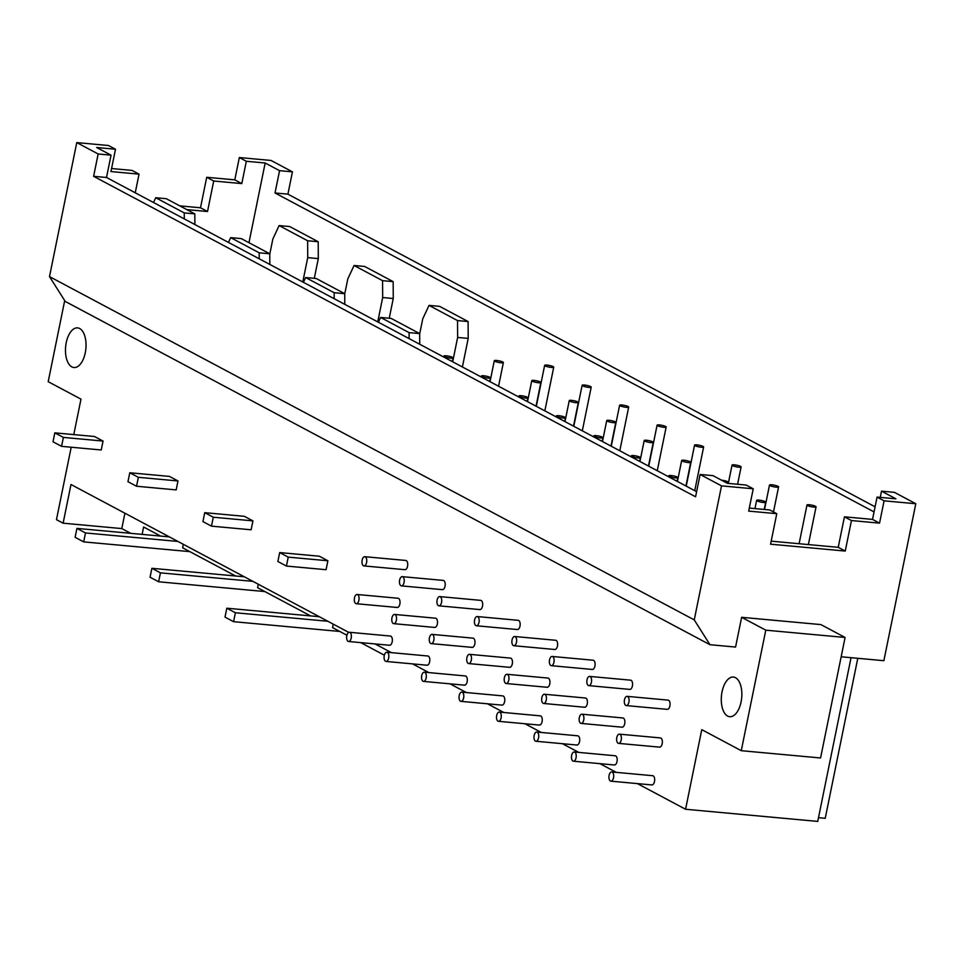 <?xml version="1.0" encoding="UTF-8"?>
<svg xmlns="http://www.w3.org/2000/svg" width="964" height="964" viewBox="0 0 964 964"><rect width="100%" height="100%" fill="white"/><g stroke="black" fill="none" stroke-linecap="round" stroke-linejoin="round"><path stroke-width="1.45" d="M158.626 581.774L150.059 577.219L151.878 568.302L160.434 572.857L158.626 581.774L264.823 591.547M244.314 576.797L151.878 568.302M252.881 581.352L160.434 572.857M310.565 615.9L257.593 587.703L258.292 584.232M211.478 526.151L202.922 521.596L204.73 512.667L213.285 517.222L211.478 526.151L251.122 529.79L252.942 520.873L244.386 516.318L204.73 512.667M252.942 520.873L213.285 517.222M136.526 486.242L127.971 481.687L129.779 472.758L138.346 477.313L136.526 486.242L176.171 489.893L177.991 480.964L169.435 476.409L129.779 472.758M177.991 480.964L138.346 477.313M303.407 282.319L305.636 277.536L334.147 292.719L334.183 298.707M344.787 304.347L344.714 293.683L316.216 278.512L305.636 277.536M334.147 292.719L344.714 293.683M228.456 242.422L230.685 237.638L259.195 252.809L259.232 258.798M269.836 264.449L269.763 253.785L241.265 238.602L230.685 237.638M259.195 252.809L269.763 253.785M344.714 294.056L347.787 278.958L354.077 265.486L382.575 280.669L382.684 297.539L377.731 321.892M389.239 318.241L393.252 298.515L393.155 281.633L364.645 266.462L354.077 265.486M382.684 297.539L393.252 298.515M382.575 280.669L393.155 281.633M677.294 477.084A4.627 0.831 -168.5 0 1 677.873 477.638A4.627 0.831 -168.5 0 1 673.173 477.529A4.627 0.831 -168.5 0 1 668.799 475.794A4.627 0.831 -168.5 0 1 672.269 475.674A4.627 0.831 -168.5 0 1 677.294 477.084M721.458 480.168A4.627 0.831 -168.5 0 1 727.651 481.711A4.627 0.831 -168.5 0 1 728.23 482.265A4.627 0.831 -168.5 0 1 725.88 482.518M778.008 486.338A4.627 0.831 -168.5 0 1 778.587 486.892A4.627 0.831 -168.5 0 1 773.875 486.796A4.627 0.831 -168.5 0 1 769.513 485.049A4.627 0.831 -168.5 0 1 772.983 484.94A4.627 0.831 -168.5 0 1 778.008 486.338M629.287 689.248A4.627 2.362 -84.7 0 0 629.769 689.405A4.627 2.362 -84.7 0 0 632.553 685.006A4.627 2.362 -84.7 0 0 630.613 680.174L589.643 676.415A4.627 2.362 95.3 0 1 591.571 681.235A4.627 2.362 95.3 0 1 588.799 685.633A4.627 2.362 95.3 0 1 588.317 685.488A4.627 2.362 95.3 0 1 586.919 680.319A4.627 2.362 95.3 0 1 589.643 676.415M580.629 723.277A4.627 2.362 95.3 0 1 579.231 718.108A4.627 2.362 95.3 0 1 581.955 714.204A4.627 2.362 95.3 0 1 583.883 719.024A4.627 2.362 95.3 0 1 581.111 723.422A4.627 2.362 95.3 0 1 580.629 723.277M621.599 727.037A4.627 2.362 -84.7 0 0 622.081 727.193A4.627 2.362 -84.7 0 0 624.853 722.795A4.627 2.362 -84.7 0 0 622.925 717.963L581.955 714.204M613.911 764.838A4.627 2.362 -84.7 0 0 614.393 764.982A4.627 2.362 -84.7 0 0 617.165 760.584A4.627 2.362 -84.7 0 0 615.237 755.764L574.267 751.992A4.627 2.362 95.3 0 1 576.195 756.824A4.627 2.362 95.3 0 1 573.423 761.211A4.627 2.362 95.3 0 1 572.941 761.066A4.627 2.362 95.3 0 1 571.544 755.896A4.627 2.362 95.3 0 1 574.267 751.992M639.819 457.129A4.627 0.831 -168.5 0 1 640.397 457.683A4.627 0.831 -168.5 0 1 635.698 457.575A4.627 0.831 -168.5 0 1 631.324 455.839A4.627 0.831 -168.5 0 1 634.794 455.719A4.627 0.831 -168.5 0 1 639.819 457.129M690.176 461.756A4.627 0.831 -168.5 0 1 690.754 462.31A4.627 0.831 -168.5 0 1 686.055 462.214A4.627 0.831 -168.5 0 1 681.681 460.467A4.627 0.831 -168.5 0 1 685.151 460.358A4.627 0.831 -168.5 0 1 690.176 461.756M740.533 466.383A4.627 0.831 -168.5 0 1 741.111 466.95A4.627 0.831 -168.5 0 1 736.4 466.841A4.627 0.831 -168.5 0 1 732.038 465.094A4.627 0.831 -168.5 0 1 735.508 464.985A4.627 0.831 -168.5 0 1 740.533 466.383M591.812 669.293A4.627 2.362 -84.7 0 0 592.294 669.45A4.627 2.362 -84.7 0 0 595.077 665.052A4.627 2.362 -84.7 0 0 593.137 660.22L552.167 656.46A4.627 2.362 95.3 0 1 554.095 661.28A4.627 2.362 95.3 0 1 551.324 665.678A4.627 2.362 95.3 0 1 550.842 665.534A4.627 2.362 95.3 0 1 549.444 660.364A4.627 2.362 95.3 0 1 552.167 656.46M543.154 703.322A4.627 2.362 95.3 0 1 541.756 698.153A4.627 2.362 95.3 0 1 544.479 694.249A4.627 2.362 95.3 0 1 546.407 699.081A4.627 2.362 95.3 0 1 543.636 703.467A4.627 2.362 95.3 0 1 543.154 703.322M584.124 707.094A4.627 2.362 -84.7 0 0 584.606 707.239A4.627 2.362 -84.7 0 0 587.389 702.84A4.627 2.362 -84.7 0 0 585.449 698.02L544.479 694.249M576.436 744.883A4.627 2.362 -84.7 0 0 576.918 745.027A4.627 2.362 -84.7 0 0 579.689 740.629A4.627 2.362 -84.7 0 0 577.761 735.809L536.791 732.038A4.627 2.362 95.3 0 1 538.719 736.87A4.627 2.362 95.3 0 1 535.948 741.256A4.627 2.362 95.3 0 1 535.466 741.111A4.627 2.362 95.3 0 1 534.068 735.954A4.627 2.362 95.3 0 1 536.791 732.038M602.343 437.174A4.627 0.831 -168.5 0 1 602.922 437.728A4.627 0.831 -168.5 0 1 598.222 437.632A4.627 0.831 -168.5 0 1 593.848 435.885A4.627 0.831 -168.5 0 1 597.318 435.776A4.627 0.831 -168.5 0 1 602.343 437.174M652.7 441.801A4.627 0.831 -168.5 0 1 653.279 442.368A4.627 0.831 -168.5 0 1 648.579 442.259A4.627 0.831 -168.5 0 1 644.205 440.512A4.627 0.831 -168.5 0 1 647.675 440.403A4.627 0.831 -168.5 0 1 652.7 441.801M703.057 446.428A4.627 0.831 -168.5 0 1 703.636 446.995A4.627 0.831 -168.5 0 1 698.936 446.886A4.627 0.831 -168.5 0 1 694.562 445.151A4.627 0.831 -168.5 0 1 698.032 445.031A4.627 0.831 -168.5 0 1 703.057 446.428M554.336 649.35A4.627 2.362 -84.7 0 0 554.818 649.495A4.627 2.362 -84.7 0 0 557.602 645.097A4.627 2.362 -84.7 0 0 555.662 640.277L514.692 636.505A4.627 2.362 95.3 0 1 516.62 641.337A4.627 2.362 95.3 0 1 513.848 645.723A4.627 2.362 95.3 0 1 513.366 645.579A4.627 2.362 95.3 0 1 511.968 640.409A4.627 2.362 95.3 0 1 514.692 636.505M505.678 683.368A4.627 2.362 95.3 0 1 504.28 678.21A4.627 2.362 95.3 0 1 507.004 674.294A4.627 2.362 95.3 0 1 508.932 679.126A4.627 2.362 95.3 0 1 506.16 683.512A4.627 2.362 95.3 0 1 505.678 683.368M546.648 687.139A4.627 2.362 -84.7 0 0 547.13 687.284A4.627 2.362 -84.7 0 0 549.914 682.886A4.627 2.362 -84.7 0 0 547.974 678.066L507.004 674.294M538.96 724.928A4.627 2.362 -84.7 0 0 539.442 725.073A4.627 2.362 -84.7 0 0 542.226 720.686A4.627 2.362 -84.7 0 0 540.286 715.854L499.316 712.083A4.627 2.362 95.3 0 1 501.244 716.915A4.627 2.362 95.3 0 1 498.472 721.313A4.627 2.362 95.3 0 1 497.99 721.156A4.627 2.362 95.3 0 1 496.593 715.999A4.627 2.362 95.3 0 1 499.316 712.083M564.88 417.219A4.627 0.831 -168.5 0 1 565.446 417.774A4.627 0.831 -168.5 0 1 560.747 417.677A4.627 0.831 -168.5 0 1 556.373 415.93A4.627 0.831 -168.5 0 1 559.843 415.821A4.627 0.831 -168.5 0 1 564.88 417.219M615.225 421.846A4.627 0.831 -168.5 0 1 615.803 422.413A4.627 0.831 -168.5 0 1 611.104 422.304A4.627 0.831 -168.5 0 1 606.73 420.557A4.627 0.831 -168.5 0 1 610.2 420.449A4.627 0.831 -168.5 0 1 615.225 421.846M665.582 426.486A4.627 0.831 -168.5 0 1 666.16 427.04A4.627 0.831 -168.5 0 1 661.461 426.932A4.627 0.831 -168.5 0 1 657.087 425.196A4.627 0.831 -168.5 0 1 660.557 425.076A4.627 0.831 -168.5 0 1 665.582 426.486M516.861 629.396A4.627 2.362 -84.7 0 0 517.343 629.54A4.627 2.362 -84.7 0 0 520.126 625.142A4.627 2.362 -84.7 0 0 518.186 620.322L477.216 616.55A4.627 2.362 95.3 0 1 479.144 621.382A4.627 2.362 95.3 0 1 476.373 625.769A4.627 2.362 95.3 0 1 475.891 625.624A4.627 2.362 95.3 0 1 474.505 620.467A4.627 2.362 95.3 0 1 477.216 616.55M468.203 663.413A4.627 2.362 95.3 0 1 466.805 658.255A4.627 2.362 95.3 0 1 469.528 654.339A4.627 2.362 95.3 0 1 471.456 659.171A4.627 2.362 95.3 0 1 468.685 663.569A4.627 2.362 95.3 0 1 468.203 663.413M509.173 667.184A4.627 2.362 -84.7 0 0 509.655 667.329A4.627 2.362 -84.7 0 0 512.438 662.943A4.627 2.362 -84.7 0 0 510.498 658.111L469.528 654.339M501.485 704.973A4.627 2.362 -84.7 0 0 501.967 705.13A4.627 2.362 -84.7 0 0 504.75 700.732A4.627 2.362 -84.7 0 0 502.81 695.9L461.84 692.128A4.627 2.362 95.3 0 1 463.768 696.96A4.627 2.362 95.3 0 1 460.997 701.358A4.627 2.362 95.3 0 1 460.515 701.214A4.627 2.362 95.3 0 1 459.117 696.044A4.627 2.362 95.3 0 1 461.84 692.128M527.404 397.264A4.627 0.831 -168.5 0 1 527.971 397.831A4.627 0.831 -168.5 0 1 523.271 397.722A4.627 0.831 -168.5 0 1 518.897 395.975A4.627 0.831 -168.5 0 1 522.368 395.867A4.627 0.831 -168.5 0 1 527.404 397.264M577.761 401.904A4.627 0.831 -168.5 0 1 578.328 402.458A4.627 0.831 -168.5 0 1 573.628 402.349A4.627 0.831 -168.5 0 1 569.254 400.614A4.627 0.831 -168.5 0 1 572.724 400.494A4.627 0.831 -168.5 0 1 577.761 401.904M628.106 406.531A4.627 0.831 -168.5 0 1 628.685 407.085A4.627 0.831 -168.5 0 1 623.985 406.977A4.627 0.831 -168.5 0 1 619.611 405.242A4.627 0.831 -168.5 0 1 623.081 405.133A4.627 0.831 -168.5 0 1 628.106 406.531M479.385 609.441A4.627 2.362 -84.7 0 0 479.867 609.585A4.627 2.362 -84.7 0 0 482.651 605.199A4.627 2.362 -84.7 0 0 480.723 600.367L439.741 596.596A4.627 2.362 95.3 0 1 441.681 601.428A4.627 2.362 95.3 0 1 438.897 605.826A4.627 2.362 95.3 0 1 438.415 605.669A4.627 2.362 95.3 0 1 437.029 600.512A4.627 2.362 95.3 0 1 439.741 596.596M430.727 643.47A4.627 2.362 95.3 0 1 429.342 638.301A4.627 2.362 95.3 0 1 432.053 634.384A4.627 2.362 95.3 0 1 433.981 639.216A4.627 2.362 95.3 0 1 431.209 643.615A4.627 2.362 95.3 0 1 430.727 643.47M471.697 647.23A4.627 2.362 -84.7 0 0 472.179 647.386A4.627 2.362 -84.7 0 0 474.963 642.988A4.627 2.362 -84.7 0 0 473.023 638.156L432.053 634.384M464.009 685.018A4.627 2.362 -84.7 0 0 464.491 685.175A4.627 2.362 -84.7 0 0 467.275 680.777A4.627 2.362 -84.7 0 0 465.335 675.945L424.365 672.185A4.627 2.362 95.3 0 1 426.293 677.005A4.627 2.362 95.3 0 1 423.521 681.403A4.627 2.362 95.3 0 1 423.039 681.259A4.627 2.362 95.3 0 1 421.642 676.089A4.627 2.362 95.3 0 1 424.365 672.185M489.929 377.31A4.627 0.831 -168.5 0 1 490.495 377.876A4.627 0.831 -168.5 0 1 485.796 377.768A4.627 0.831 -168.5 0 1 481.422 376.032A4.627 0.831 -168.5 0 1 484.892 375.912A4.627 0.831 -168.5 0 1 489.929 377.31M540.286 381.949A4.627 0.831 -168.5 0 1 540.852 382.503A4.627 0.831 -168.5 0 1 536.153 382.395A4.627 0.831 -168.5 0 1 531.779 380.659A4.627 0.831 -168.5 0 1 535.249 380.539A4.627 0.831 -168.5 0 1 540.286 381.949M590.631 386.576A4.627 0.831 -168.5 0 1 591.209 387.13A4.627 0.831 -168.5 0 1 586.51 387.034A4.627 0.831 -168.5 0 1 582.136 385.287A4.627 0.831 -168.5 0 1 585.606 385.178A4.627 0.831 -168.5 0 1 590.631 386.576M441.91 589.486A4.627 2.362 -84.7 0 0 442.392 589.643A4.627 2.362 -84.7 0 0 445.175 585.244A4.627 2.362 -84.7 0 0 443.247 580.412L402.265 576.653A4.627 2.362 95.3 0 1 404.205 581.473A4.627 2.362 95.3 0 1 401.422 585.871A4.627 2.362 95.3 0 1 400.94 585.726A4.627 2.362 95.3 0 1 399.554 580.557A4.627 2.362 95.3 0 1 402.265 576.653M393.252 623.515A4.627 2.362 95.3 0 1 391.866 618.346A4.627 2.362 95.3 0 1 394.577 614.442A4.627 2.362 95.3 0 1 396.517 619.262A4.627 2.362 95.3 0 1 393.734 623.66A4.627 2.362 95.3 0 1 393.252 623.515M434.222 627.275A4.627 2.362 -84.7 0 0 434.704 627.431A4.627 2.362 -84.7 0 0 437.487 623.033A4.627 2.362 -84.7 0 0 435.559 618.201L394.577 614.442M426.534 665.076A4.627 2.362 -84.7 0 0 427.016 665.22A4.627 2.362 -84.7 0 0 429.799 660.822A4.627 2.362 -84.7 0 0 427.859 656.002L386.889 652.23A4.627 2.362 95.3 0 1 388.817 657.062A4.627 2.362 95.3 0 1 386.046 661.449A4.627 2.362 95.3 0 1 385.564 661.304A4.627 2.362 95.3 0 1 384.166 656.135A4.627 2.362 95.3 0 1 386.889 652.23M269.763 254.159L272.836 239.06L279.126 225.576L307.624 240.759L307.733 257.629L302.78 281.982M314.288 278.331L318.313 258.605L318.204 241.735L289.694 226.552L279.126 225.576M815.484 506.293A4.627 0.831 -168.5 0 1 816.062 506.847A4.627 0.831 -168.5 0 1 811.351 506.739A4.627 0.831 -168.5 0 1 806.989 505.003A4.627 0.831 -168.5 0 1 810.459 504.895A4.627 0.831 -168.5 0 1 815.484 506.293M765.127 501.666A4.627 0.831 -168.5 0 1 765.705 502.22A4.627 0.831 -168.5 0 1 760.994 502.111A4.627 0.831 -168.5 0 1 756.632 500.376A4.627 0.831 -168.5 0 1 760.102 500.256A4.627 0.831 -168.5 0 1 765.127 501.666M553.167 366.621A4.627 0.831 -168.5 0 1 553.734 367.188A4.627 0.831 -168.5 0 1 549.034 367.079A4.627 0.831 -168.5 0 1 544.66 365.332A4.627 0.831 -168.5 0 1 548.13 365.223A4.627 0.831 -168.5 0 1 553.167 366.621M502.81 361.994A4.627 0.831 -168.5 0 1 503.377 362.548A4.627 0.831 -168.5 0 1 498.677 362.452A4.627 0.831 -168.5 0 1 494.303 360.705A4.627 0.831 -168.5 0 1 497.773 360.596A4.627 0.831 -168.5 0 1 502.81 361.994M452.453 357.367A4.627 0.831 -168.5 0 1 453.02 357.921A4.627 0.831 -168.5 0 1 448.32 357.813A4.627 0.831 -168.5 0 1 443.946 356.078A4.627 0.831 -168.5 0 1 447.417 355.957A4.627 0.831 -168.5 0 1 452.453 357.367M845.247 551.059L838.234 547.323L844.44 516.825L851.453 520.548L845.247 551.059L770.573 544.19L776.779 513.692L748.691 511.101L753.233 488.784L721.518 485.868L694.249 619.888L709.962 644.711L65.215 301.431L49.501 276.608L694.249 619.888M771.188 541.153L838.234 547.323M872.528 519.403L877.071 497.087L884.084 500.822L879.542 523.139L872.528 519.403L844.44 516.825M879.542 523.139L851.453 520.548M841.162 656.773L883.868 660.702L915.8 503.738L894.411 492.351L881.518 491.158L895.905 498.822L877.071 497.087M915.8 503.738L884.084 500.822M880.253 497.376L881.518 491.158M875.095 506.799L287.911 194.162L275.017 192.981L874.059 511.92M287.911 194.162L292.441 171.845L279.56 170.664L275.017 192.981M722.048 691.815A19.907 10.17 -84.7 0 0 729.748 716.71A19.907 10.17 -84.7 0 0 741.69 697.803A19.907 10.17 -84.7 0 0 733.387 677.053A19.907 10.17 -84.7 0 0 722.048 691.815M625.793 705.431A4.627 2.362 95.3 0 1 624.395 700.274A4.627 2.362 95.3 0 1 627.118 696.357A4.627 2.362 95.3 0 1 629.046 701.19A4.627 2.362 95.3 0 1 626.275 705.588A4.627 2.362 95.3 0 1 625.793 705.431M666.763 709.203A4.627 2.362 -84.7 0 0 667.245 709.347A4.627 2.362 -84.7 0 0 670.028 704.961A4.627 2.362 -84.7 0 0 668.088 700.129L627.118 696.357M618.105 743.232A4.627 2.362 95.3 0 1 616.707 738.062A4.627 2.362 95.3 0 1 619.43 734.158A4.627 2.362 95.3 0 1 621.358 738.978A4.627 2.362 95.3 0 1 618.587 743.377A4.627 2.362 95.3 0 1 618.105 743.232M659.075 746.992A4.627 2.362 -84.7 0 0 659.557 747.148A4.627 2.362 -84.7 0 0 662.328 742.75A4.627 2.362 -84.7 0 0 660.4 737.918L619.43 734.158M610.405 781.021A4.627 2.362 95.3 0 1 609.019 775.851A4.627 2.362 95.3 0 1 611.742 771.947A4.627 2.362 95.3 0 1 613.67 776.767A4.627 2.362 95.3 0 1 610.899 781.165A4.627 2.362 95.3 0 1 610.405 781.021M651.387 784.78A4.627 2.362 -84.7 0 0 651.869 784.937A4.627 2.362 -84.7 0 0 654.64 780.539A4.627 2.362 -84.7 0 0 652.712 775.707L611.742 771.947M363.464 565.772A4.627 2.362 95.3 0 1 362.078 560.602A4.627 2.362 95.3 0 1 364.79 556.698A4.627 2.362 95.3 0 1 366.73 561.518A4.627 2.362 95.3 0 1 363.946 565.916A4.627 2.362 95.3 0 1 363.464 565.772M404.434 569.531A4.627 2.362 -84.7 0 0 404.916 569.688A4.627 2.362 -84.7 0 0 407.7 565.29A4.627 2.362 -84.7 0 0 405.772 560.458L364.79 556.698M355.776 603.56A4.627 2.362 95.3 0 1 354.391 598.391A4.627 2.362 95.3 0 1 357.102 594.487A4.627 2.362 95.3 0 1 359.042 599.319A4.627 2.362 95.3 0 1 356.258 603.705A4.627 2.362 95.3 0 1 355.776 603.56M396.746 607.332A4.627 2.362 -84.7 0 0 397.228 607.477A4.627 2.362 -84.7 0 0 400.012 603.078A4.627 2.362 -84.7 0 0 398.084 598.258L357.102 594.487M348.088 641.349A4.627 2.362 95.3 0 1 346.703 636.192A4.627 2.362 95.3 0 1 349.414 632.276A4.627 2.362 95.3 0 1 351.342 637.108A4.627 2.362 95.3 0 1 348.57 641.494A4.627 2.362 95.3 0 1 348.088 641.349M389.058 645.121A4.627 2.362 -84.7 0 0 389.54 645.265A4.627 2.362 -84.7 0 0 392.324 640.867A4.627 2.362 -84.7 0 0 390.384 636.047L349.414 632.276M61.576 446.344L53.02 441.789L54.828 432.86L63.395 437.415L61.576 446.344L101.22 449.983L103.04 441.054L94.484 436.499L54.828 432.86M103.04 441.054L63.395 437.415M286.428 566.061L277.873 561.494L279.68 552.577L288.236 557.132L286.428 566.061L326.073 569.7L327.893 560.771L319.337 556.216L279.68 552.577M327.893 560.771L288.236 557.132M741.268 750.691L820.569 757.981L845.091 637.469L765.79 630.167L741.268 750.691L701.768 729.652L685.573 809.254L637.397 783.599M83.675 541.876L75.12 537.322L76.927 528.393L85.483 532.947L83.675 541.876L189.872 551.637M235.614 575.99L182.642 547.793L183.341 544.335M177.93 541.443L85.483 532.947M233.577 621.684L225.01 617.129L226.829 608.2L235.385 612.755L233.577 621.684L339.762 631.444M319.265 616.707L226.829 608.2M327.82 621.262L235.385 612.755M346.895 635.24L332.544 627.6L333.243 624.142M66.239 342.642A19.907 10.17 -84.7 0 0 73.939 367.537A19.907 10.17 -84.7 0 0 85.88 348.643A19.907 10.17 -84.7 0 0 77.578 327.881A19.907 10.17 -84.7 0 0 66.239 342.642M709.962 644.711L735.568 647.061L741.629 617.309L765.79 630.167M49.501 276.608L76.771 142.588L98.159 153.987L93.616 176.304L695.574 496.797L700.117 474.481L721.518 485.868M135.249 192.788L139.033 174.147L110.956 171.556L115.499 149.239L108.486 145.516L76.771 142.588M139.033 174.147L132.032 170.411L111.571 168.531M179.774 205.874L200.5 207.778L206.706 177.28L213.719 181.003L241.795 183.594L234.794 179.858L206.706 177.28M234.794 179.858L239.337 157.542L246.338 161.277L265.172 163L279.56 170.664M292.441 171.845L271.053 160.458L239.337 157.542M73.782 434.595L80.988 399.144L48.2 381.684L64.696 300.611M130.718 533.333L121.789 528.585L63.106 523.187L56.466 519.656L71.203 447.224M121.789 528.585L124.922 513.222M348.751 632.396L70.987 484.506L63.106 523.187M160.663 536.092L143.612 527.019L142.118 534.381M384.359 655.195L360.741 642.614M169.363 536.888L76.927 528.393M616.273 772.357L599.921 763.645M578.798 752.402L562.446 743.702M541.322 732.459L524.97 723.747M503.847 712.504L487.495 703.792M466.371 692.55L450.019 683.838M428.896 672.595L412.544 663.883M391.42 652.64L375.068 643.94M845.091 637.469L820.93 624.6L741.629 617.309M685.573 809.254L817.737 821.412L851.043 657.689M857.779 658.304L825.232 818.291L818.496 817.677M696.623 491.676L106.51 177.484L111.041 155.168L98.159 153.987M106.51 177.484L93.616 176.304M753.233 488.784L746.22 485.061L727.386 483.326L713.011 475.662L700.117 474.481M776.779 513.692L769.766 509.956L749.305 508.076M419.665 333.966L422.738 318.867L429.028 305.395L457.526 320.566L457.635 337.448L452.682 361.801M462.395 366.971L468.203 338.412L468.106 321.542L439.596 306.359L429.028 305.395M457.635 337.448L468.203 338.412M457.526 320.566L468.106 321.542M265.172 163L248.965 242.711M246.338 161.277L241.795 183.594M213.719 181.003L207.513 211.514L200.5 207.778M207.513 211.514L186.787 209.598M111.041 155.168L96.665 147.504L115.499 149.239M153.505 202.512L155.734 197.728L184.245 212.911L184.281 218.9M194.885 224.54L194.812 213.875L166.314 198.705L155.734 197.728M184.245 212.911L194.812 213.875M378.358 322.229L380.587 317.445L409.098 332.616L409.134 338.605M419.738 344.256L419.665 333.592L391.167 318.421L380.587 317.445M409.098 332.616L419.665 333.592M307.733 257.629L318.313 258.605M307.624 240.759L318.204 241.735M769.513 485.049L764.536 509.474M778.587 486.892L773.49 511.932M728.23 482.265L728.001 483.386M668.799 475.794L668.594 476.758M677.873 477.638L677.126 481.301M588.799 685.633L629.769 689.405M581.111 723.422L622.081 727.193M573.423 761.211L614.393 764.982M732.038 465.094L728.314 483.41M741.111 466.95L737.581 484.265M681.681 460.467L677.415 481.446M690.754 462.31L685.934 485.989M631.324 455.839L631.119 456.803M640.397 457.683L639.65 461.346M551.324 665.678L592.294 669.45M543.636 703.467L584.606 707.239M535.948 741.256L576.918 745.027M694.562 445.151L686.223 486.133M703.636 446.995L694.743 490.676M644.205 440.512L639.939 461.491M653.279 442.368L648.459 466.034M593.848 435.885L593.655 436.849M602.922 437.728L602.175 441.392M513.848 645.723L554.818 649.495M506.16 683.512L547.13 687.284M498.472 721.313L539.442 725.073M657.087 425.196L648.748 466.19M666.16 427.04L657.267 470.721M606.73 420.557L602.464 441.548M615.803 422.413L610.983 446.079M556.373 415.93L556.18 416.906M565.446 417.774L564.699 421.437M476.373 625.769L517.343 629.54M468.685 663.569L509.655 667.329M460.997 701.358L501.967 705.13M619.611 405.242L611.272 446.236M628.685 407.085L619.792 450.778M569.254 400.614L564.988 421.593M578.328 402.458L573.508 426.136M518.897 395.975L518.704 396.951M527.971 397.831L527.224 401.482M438.897 605.826L479.867 609.585M431.209 643.615L472.179 647.386M423.521 681.403L464.491 685.175M582.136 385.287L573.797 426.281M591.209 387.13L582.316 430.824M531.779 380.659L527.513 401.639M540.852 382.503L536.032 406.181M481.422 376.032L481.229 376.996M490.495 377.876L489.748 381.539M401.422 585.871L442.392 589.643M393.734 623.66L434.704 627.431M386.046 661.449L427.016 665.22M806.989 505.003L799.108 543.72M816.062 506.847L808.386 544.576M756.632 500.376L754.957 508.594M765.705 502.22L764.235 509.45M544.66 365.332L536.321 406.326M553.734 367.188L544.841 410.869M494.303 360.705L490.037 381.684M503.377 362.548L498.557 386.227M443.946 356.078L443.753 357.042M453.02 357.921L452.273 361.584M626.275 705.588L667.245 709.347M618.587 743.377L659.557 747.148M610.899 781.165L651.869 784.937M363.946 565.916L404.916 569.688M356.258 603.705L397.228 607.477M348.57 641.494L389.54 645.265"/></g></svg>
